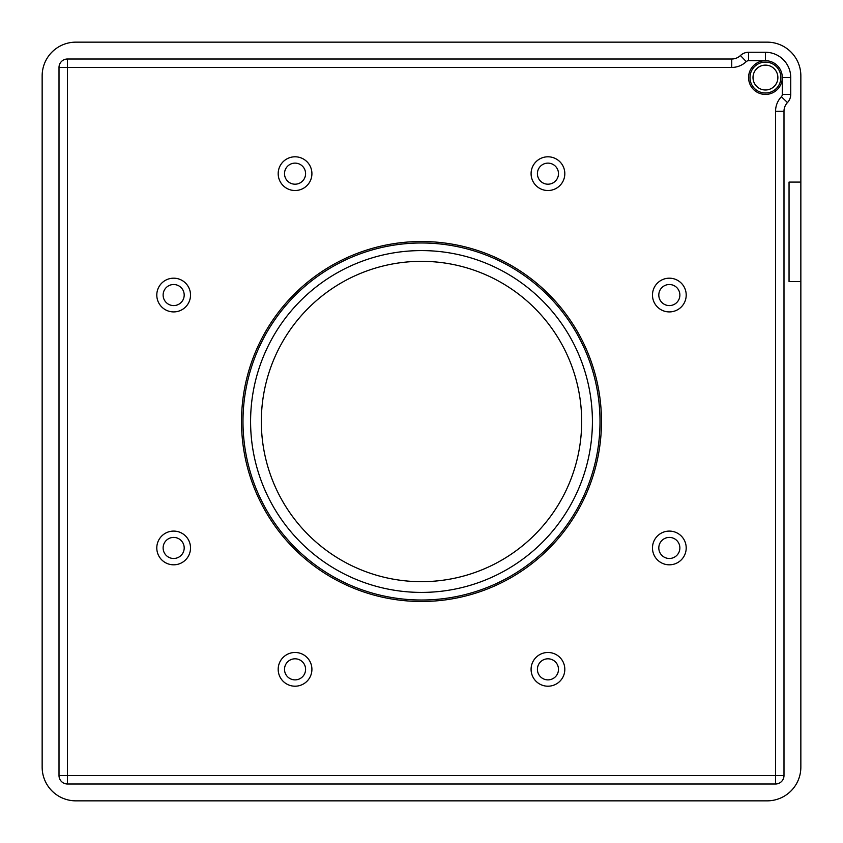 <?xml version="1.0" encoding="UTF-8"?>
<svg xmlns="http://www.w3.org/2000/svg" width="843" height="843" viewBox="0 0 843 843"><rect width="100%" height="100%" fill="white"/><g stroke="black" fill="none" stroke-linecap="round" stroke-linejoin="round"><path stroke-width="1.26" d="M800.85 281.562L789.048 281.562L789.048 182.088L800.85 182.088L800.85 767.13A33.72 33.72 0 0 1 767.13 800.85L75.87 800.85A33.72 33.72 0 0 1 42.15 767.13L42.15 75.87A33.72 33.72 0 0 1 75.87 42.15L767.13 42.15A33.72 33.72 0 0 1 800.85 75.87L800.85 182.088M787.478 102.551A12.645 12.645 0 0 0 783.99 111.276L783.99 775.56A8.43 8.43 0 0 1 775.56 783.99L67.44 783.99A8.43 8.43 0 0 1 59.01 775.56L59.01 67.44A8.43 8.43 0 0 1 67.44 59.01L731.724 59.01A12.645 12.645 0 0 0 740.449 55.522A11.802 11.802 0 0 1 748.584 52.266L765.444 52.266A25.29 25.29 0 0 1 790.734 77.556L790.734 94.416A11.802 11.802 0 0 1 787.478 102.551L781.377 96.745A21.075 21.075 0 0 0 775.56 111.276L775.56 775.56L67.44 775.56L67.44 67.44L731.724 67.44A21.075 21.075 0 0 0 746.255 61.623A3.372 3.372 0 0 1 748.584 60.696L765.444 60.696A16.86 16.86 0 0 1 782.304 77.556A16.86 16.86 0 0 1 765.444 94.416A16.86 16.86 0 0 1 748.584 77.556A16.86 16.86 0 0 1 765.444 60.696L765.444 52.266M295.05 184.196A10.537 10.537 0 0 1 285.925 168.389A10.537 10.537 0 0 1 304.175 168.389A10.537 10.537 0 0 1 295.05 184.196M295.05 190.518A16.86 16.86 0 0 1 280.445 165.228A16.86 16.86 0 0 1 309.655 165.228A16.86 16.86 0 0 1 295.05 190.518M173.658 305.587A10.537 10.537 0 0 1 164.533 289.781A10.537 10.537 0 0 1 182.783 289.781A10.537 10.537 0 0 1 173.658 305.587M173.658 311.91A16.86 16.86 0 0 1 159.053 286.62A16.86 16.86 0 0 1 188.263 286.62A16.86 16.86 0 0 1 173.658 311.91M658.805 295.05A10.537 10.537 0 0 1 674.611 285.925A10.537 10.537 0 0 1 674.611 304.175A10.537 10.537 0 0 1 658.805 295.05M652.482 295.05A16.86 16.86 0 0 1 677.772 280.445A16.86 16.86 0 0 1 677.772 309.655A16.86 16.86 0 0 1 652.482 295.05M537.413 173.658A10.537 10.537 0 0 1 553.219 164.533A10.537 10.537 0 0 1 553.219 182.783A10.537 10.537 0 0 1 537.413 173.658M531.09 173.658A16.86 16.86 0 0 1 556.38 159.053A16.86 16.86 0 0 1 556.38 188.263A16.86 16.86 0 0 1 531.09 173.658M547.95 658.805A10.537 10.537 0 0 1 557.075 674.611A10.537 10.537 0 0 1 538.825 674.611A10.537 10.537 0 0 1 547.95 658.805M547.95 652.482A16.86 16.86 0 0 1 562.555 677.772A16.86 16.86 0 0 1 533.345 677.772A16.86 16.86 0 0 1 547.95 652.482M669.342 537.413A10.537 10.537 0 0 1 678.467 553.219A10.537 10.537 0 0 1 660.217 553.219A10.537 10.537 0 0 1 669.342 537.413M669.342 531.09A16.86 16.86 0 0 1 683.947 556.38A16.86 16.86 0 0 1 654.737 556.38A16.86 16.86 0 0 1 669.342 531.09M601.48 421.5A179.981 179.981 0 0 1 331.51 577.371A179.981 179.981 0 0 1 331.51 265.629A179.981 179.981 0 0 1 601.48 421.5M184.196 547.95A10.537 10.537 0 0 1 168.389 557.075A10.537 10.537 0 0 1 168.389 538.825A10.537 10.537 0 0 1 184.196 547.95M190.518 547.95A16.86 16.86 0 0 1 165.228 562.555A16.86 16.86 0 0 1 165.228 533.345A16.86 16.86 0 0 1 190.518 547.95M305.587 669.342A10.537 10.537 0 0 1 289.781 678.467A10.537 10.537 0 0 1 289.781 660.217A10.537 10.537 0 0 1 305.587 669.342M311.91 669.342A16.86 16.86 0 0 1 286.62 683.947A16.86 16.86 0 0 1 286.62 654.737A16.86 16.86 0 0 1 311.91 669.342M600.005 421.5A178.505 178.505 0 0 0 332.247 266.904A178.505 178.505 0 0 0 332.247 576.096A178.505 178.505 0 0 0 600.005 421.5M592.408 421.5A170.908 170.908 0 0 1 336.041 569.51A170.908 170.908 0 0 1 336.041 273.49A170.908 170.908 0 0 1 592.408 421.5M581.67 421.5A160.17 160.17 0 0 1 421.5 581.67A160.17 160.17 0 0 1 261.33 421.5A160.17 160.17 0 0 1 421.5 261.33A160.17 160.17 0 0 1 581.67 421.5M780.881 77.556A15.437 15.437 0 0 0 757.72 64.184A15.437 15.437 0 0 0 757.72 90.928A15.437 15.437 0 0 0 780.881 77.556M777.878 77.556A12.434 12.434 0 0 1 759.227 88.325A12.434 12.434 0 0 1 759.227 66.787A12.434 12.434 0 0 1 777.878 77.556M790.734 77.556L782.304 77.556L782.304 94.416A3.372 3.372 0 0 1 781.377 96.745M59.01 775.56L67.44 775.56L67.44 783.99M67.44 59.01L67.44 67.44L59.01 67.44M775.56 783.99L775.56 775.56L783.99 775.56M783.99 111.276L775.56 111.276M790.734 94.416L782.304 94.416M748.584 52.266L748.584 60.696M740.449 55.522L746.255 61.623M731.724 59.01L731.724 67.44"/></g></svg>
